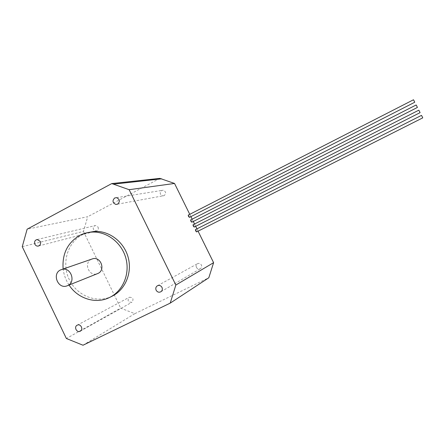 <?xml version="1.0" encoding="UTF-8"?>
<svg xmlns="http://www.w3.org/2000/svg" width="445" height="445" viewBox="0 0 445 445"><rect width="100%" height="100%" fill="white"/><g stroke="black" fill="none" stroke-linecap="round" stroke-linejoin="round"><path stroke-width="0.33" stroke-dasharray="2.23 1.67" d="M91.42 259.235L91.275 259.307C83.426 262.889 89.017 276.79 97.105 273.797M164.177 195.611L162.675 195.895C159.827 194.56 159.488 192.757 161.652 190.482L163.282 190.215C166.03 191.617 166.33 193.414 164.177 195.611M196.451 267.428C195.85 265.915 196.173 264.686 197.419 263.752C199.054 262.989 200.378 263.407 201.396 265.003C201.98 266.449 201.696 267.645 200.55 268.596C198.887 269.47 197.519 269.08 196.451 267.428M98.089 227.089C98.74 229.169 98.095 230.499 96.153 231.066L93.472 229.509C92.827 227.389 93.495 226.06 95.486 225.52L98.089 227.089M129.317 297.271C133.033 297.366 133.917 299.023 131.97 302.227L131.776 302.333C128.021 302.194 127.159 300.525 129.195 297.332L129.317 297.271M112.157 296.175L112.146 296.186C96.971 303.824 77.035 295.953 69.309 279.649C61.36 263.457 67.329 242.519 82.342 234.743L87.392 232.668M69.053 285.045C65.849 280.166 63.885 274.821 63.151 269.025M188.241 215.102L189.186 216.137L189.414 217.383M413.477 99.775L414.74 102.25M193.019 224.781L193.953 225.799L194.187 227.072M418.812 110.182L420.074 112.657M195.416 229.626L196.34 230.638L196.573 231.917M421.482 115.389L422.744 117.864M190.632 219.941L191.572 220.965L191.801 222.227M416.142 104.975L417.404 107.451M22.25 246.675L83.454 231.4L87.721 216.715L27.139 229.186M83.004 345.225L134.841 313.658L120.706 308.168L66.377 338.506M134.841 313.658L208.811 277.775M198.064 231.166L196.929 228.858M195.672 226.316L194.537 224.013M193.286 221.471L192.145 219.168M190.894 216.626L189.759 214.323M159.877 178.384L87.721 216.715M83.454 231.4L120.706 308.168M67.779 285.557L66.794 285.951M117.664 204.138L162.675 195.895M157.563 285.69L197.419 263.752M38.782 245.924L96.153 231.066M80.384 331.102L131.97 302.227M77.208 325.189L129.195 297.332M37.208 239.516L95.486 225.52M161.001 291.681L200.55 268.596M116.601 197.658L163.282 190.215"/><path stroke-width="0.67" d="M67.779 285.557L98.1 273.386C105.665 270.015 100.876 256.537 92.894 258.723L91.42 259.235M67.879 285.506L66.794 285.951C57.995 289.205 51.87 273.909 60.398 270.004L62.161 269.37C70.85 266.994 76.106 281.835 67.879 285.506M117.686 204.121L115.911 204.455C112.546 202.853 112.134 200.695 114.682 197.975L116.601 197.658C119.85 199.343 120.211 201.502 117.686 204.121M156.145 290.246C155.427 288.427 155.806 286.964 157.274 285.851C159.204 284.956 160.773 285.462 161.986 287.381C162.681 289.117 162.353 290.552 161.001 291.681C159.037 292.704 157.419 292.226 156.145 290.246M40.261 241.39C41.035 243.871 40.284 245.451 38.02 246.118C36.646 246.191 35.6 245.568 34.882 244.249C34.109 241.718 34.882 240.144 37.208 239.516L40.261 241.39M77.241 325.173C80.551 323.354 83.693 329.283 80.384 331.102L80.156 331.225C76.79 333.055 73.686 326.986 77.096 325.245L77.241 325.173M63.151 269.025C62 253.934 67.512 242.736 79.694 235.433C83.438 233.475 87.431 232.362 91.681 232.095C106.522 231.127 121.502 242.38 125.802 257.972C130.201 273.541 123.165 290.713 109.893 297.31L109.737 297.388C96.042 304.452 77.853 298.79 69.053 285.045M189.414 217.383L188.469 216.353L188.241 215.102L413.477 99.775L414.134 100.915L414.74 102.25L189.414 217.383M194.187 227.072L193.252 226.049L193.019 224.781L418.812 110.182L419.479 111.345L420.074 112.657L194.187 227.072M196.573 231.917L195.644 230.905L195.416 229.626L421.482 115.389L422.155 116.562L422.744 117.864L196.573 231.917M191.801 222.227L190.861 221.198L190.632 219.941L416.142 104.975L416.809 106.127L417.404 107.451L191.801 222.227M111.773 183.574L159.877 178.384L174.535 183.457L129.139 189.698L111.773 183.574L27.139 229.186L22.25 246.675L66.377 338.506L83.004 345.225L170.213 303.128L175.842 285.039L213.6 262.667L208.811 277.775L170.213 303.128M175.842 285.039L129.139 189.698M87.392 232.668L94.234 231.433C108.969 230.471 123.832 241.629 128.093 257.093C132.46 272.529 125.473 289.561 112.296 296.109L112.157 296.175M213.6 262.667L198.064 231.166M196.929 228.858L195.672 226.316M194.537 224.013L193.286 221.471M192.145 219.168L190.894 216.626M189.759 214.323L174.535 183.457M115.911 204.455L117.664 204.138M157.274 285.851L157.563 285.69M38.02 246.118L38.782 245.924M161.724 178.818L113.959 184.096M94.234 231.433L91.681 232.095M112.296 296.109L109.893 297.31M92.894 258.723L62.161 269.37"/></g></svg>
